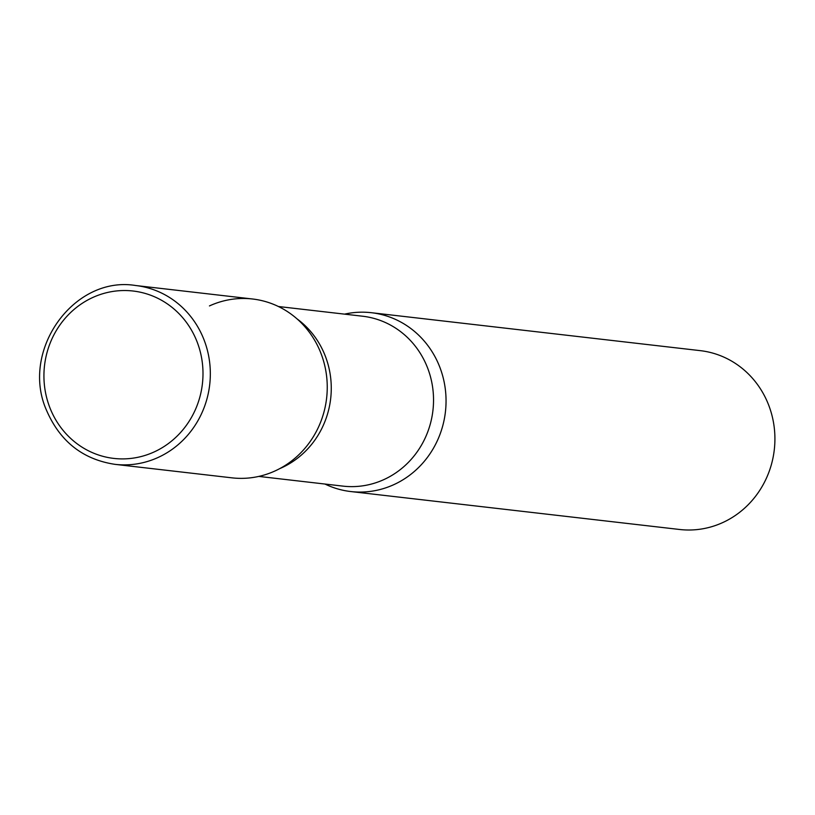 <?xml version="1.0" encoding="UTF-8"?>
<svg xmlns="http://www.w3.org/2000/svg" width="815" height="815" viewBox="0 0 815 815"><rect width="100%" height="100%" fill="white"/><g stroke="black" fill="none" stroke-linecap="round" stroke-linejoin="round"><path stroke-width="1.22" d="M252.589 299.003A90.017 84.903 96.6 0 1 320.652 352.569A90.017 84.903 96.6 0 1 231.959 477.845L115.047 464.356A90.017 84.903 96.6 0 0 203.74 339.081A90.017 84.903 96.6 0 0 135.677 285.515L252.589 299.003M344.541 314.142A90.017 84.903 96.6 0 1 371.396 312.705A90.017 84.903 96.6 0 1 439.458 366.271A90.017 84.903 96.6 0 1 350.766 491.547A90.017 84.903 96.6 0 1 324.951 484.039A90.017 84.903 -83.4 0 0 393.91 484.619A90.017 84.903 -83.4 0 0 442.351 374.727A90.017 84.903 -83.4 0 0 344.541 314.142M371.396 312.705L700.258 350.644A90.017 84.903 96.6 0 1 768.321 404.209A90.017 84.903 96.6 0 1 679.629 529.485L350.766 491.547M275.103 470.917A90.017 84.903 -83.4 0 0 320.652 352.569A90.017 84.903 -83.4 0 0 209.445 305.931M50.102 408.274A84.251 79.473 96.6 0 1 92.737 297.506A84.251 79.473 96.6 0 1 196.822 341.159A84.251 79.473 96.6 0 1 154.188 451.928A84.251 79.473 96.6 0 1 50.102 408.274M258.813 476.408L343.013 486.127A85.514 80.654 -83.4 0 0 383.997 479.546A85.514 80.654 -83.4 0 0 432.775 388.337A85.514 80.654 -83.4 0 0 362.614 316.22L278.414 306.511M279.708 468.635A85.514 80.654 -83.4 0 0 281.725 467.749A85.514 80.654 -83.4 0 0 330.798 397.476A85.514 80.654 -83.4 0 0 296.986 318.838M135.677 285.515C73.625 275.297 19.794 351.01 46.659 410.628C60.157 441.587 82.957 459.497 115.047 464.356"/></g></svg>

